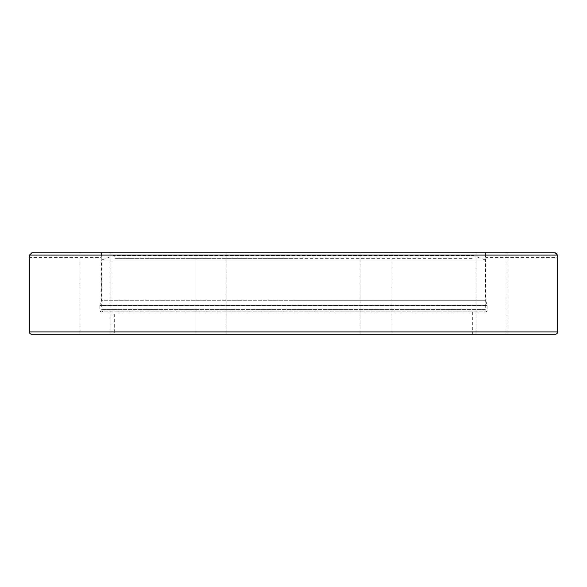 <?xml version="1.0" encoding="UTF-8"?>
<svg xmlns="http://www.w3.org/2000/svg" width="587" height="587" viewBox="0 0 587 587"><rect width="100%" height="100%" fill="white"/><g stroke="black" fill="none" stroke-linecap="round" stroke-linejoin="round"><path stroke-width="0.44" stroke-dasharray="2.94 2.2" d="M555.324 334.23L31.676 334.23M114.296 311.888L472.704 311.888L114.296 311.888L114.296 334.23L472.704 334.23L114.296 334.23M472.704 311.888L472.704 334.23M485.735 311.888L485.735 311.829A1.864 1.864 0 0 0 487.129 310.024L99.871 310.024A1.864 1.864 0 0 0 101.265 311.829L485.735 311.829L101.265 311.888M29.387 256.754L29.35 257.429L101.265 257.429L101.265 300.25L293.5 300.25L101.265 300.25L99.929 305.225L487.071 305.225L99.929 305.225A1.864 1.864 0 0 0 99.871 305.702L487.129 305.702A1.864 1.864 0 0 0 487.071 305.225L485.735 300.25L293.5 300.25L485.735 300.25L485.456 252.77L101.544 252.77L485.456 252.77L485.735 257.429L557.65 257.429L557.54 255.103L29.46 255.103L31.881 252.77L101.544 252.77L101.265 257.429L101.544 252.77L31.881 252.77L555.896 252.902M390.993 334.23L390.993 252.77L360.058 252.77L390.993 252.77L360.058 252.77L390.993 252.77L390.993 334.23L360.058 334.23L390.993 334.23L360.058 334.23L360.058 252.77L360.058 334.23L390.993 334.23M200.534 334.23L226.942 334.23L196.007 334.23L196.007 252.77L226.942 252.77L196.007 252.77L226.942 252.77L196.007 252.77L196.007 334.23L226.942 334.23L226.942 252.77L226.942 334.23L200.534 334.23M95.468 334.23L110.943 334.23L95.468 334.23M95.468 252.77L110.943 252.77L80.001 252.77L110.943 252.77L110.943 334.23L110.943 252.77M491.532 334.23L476.057 334.23L491.532 334.23M491.532 252.77L476.057 252.77L491.532 252.77M556.645 253.327L557.54 255.103M472.153 258.361L293.5 258.361L472.153 258.361L473.166 255.565L485.273 259.968L293.5 259.968L485.273 259.968L485.273 309.562L101.727 309.562L485.273 309.562A2.326 2.326 0 0 1 482.947 311.888L104.053 311.888A2.326 2.326 0 0 1 101.727 309.562L101.727 259.968L293.5 259.968L101.727 259.968L113.834 255.565L473.166 255.565L113.834 255.565L114.847 258.361L293.5 258.361L114.847 258.361M104.053 311.888L482.947 311.888M29.35 331.897L557.65 331.897M293.5 310.024L487.129 310.024L487.129 305.702L99.871 305.702L99.871 310.024L293.5 310.024M80.001 334.23L80.001 252.77L80.001 334.23M506.999 334.23L506.999 252.77L506.999 334.23M476.057 252.77L476.057 334.23L476.057 252.77"/><path stroke-width="0.88" d="M557.65 331.897L29.35 331.897A2.326 2.326 0 0 0 31.676 334.23L555.324 334.23A2.326 2.326 0 0 0 557.65 331.897L557.65 257.429L557.54 255.103L555.133 252.77L31.881 252.77L29.46 255.103L29.35 257.429L29.46 255.103L557.54 255.103M29.35 331.897L29.35 257.429M110.943 252.77L95.468 252.77M555.896 252.902L556.645 253.327M506.999 252.77L555.119 252.77L506.999 252.77"/></g></svg>
